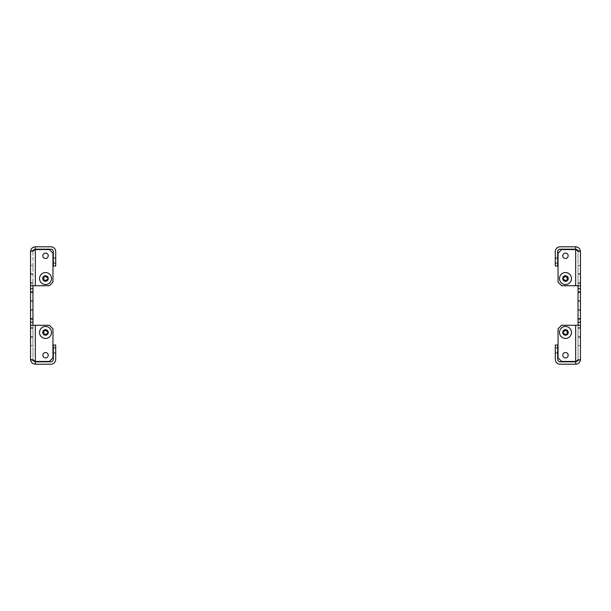 <?xml version="1.0" encoding="UTF-8"?>
<svg xmlns="http://www.w3.org/2000/svg" width="611" height="611" viewBox="0 0 611 611"><rect width="100%" height="100%" fill="white"/><g stroke="black" fill="none" stroke-linecap="round" stroke-linejoin="round"><path stroke-width="0.46" stroke-dasharray="3.06 2.29" d="M580.45 278.547L580.45 282.74L580.45 278.547M578.052 278.547L578.052 282.74L578.052 278.547M580.45 269.558L580.45 273.751L580.45 269.558M578.052 269.558L578.052 273.751L578.052 269.558M557.69 257.88L555.292 257.88L555.292 263.272L555.292 257.88L555.292 263.272L555.292 257.88L555.292 263.272L555.292 257.88L555.292 263.272L555.292 257.88L555.292 263.272L555.292 257.88L555.292 263.272L555.292 257.88L555.292 263.272L555.292 257.88L555.292 263.272L555.292 257.88L555.292 263.272L555.292 257.88L555.292 263.272L555.292 257.88L555.292 263.272L555.292 257.88L555.292 263.272L555.292 257.88L555.292 263.272L555.292 257.88L555.292 263.272L555.292 257.88L555.292 263.272L555.292 257.88L555.292 263.272L555.292 257.88L555.292 263.272L555.292 257.88L555.292 263.272L555.292 257.88L555.292 263.272L555.292 257.88L555.292 263.272L555.292 257.88L555.292 263.272L555.292 257.88L555.292 263.272L555.292 257.88L555.292 263.272L555.292 257.88L555.292 263.272L555.292 257.88L555.292 263.272L555.292 257.88L555.292 263.272L555.292 257.88L555.292 263.272L555.292 257.88L555.292 263.272L555.292 257.88L555.292 263.272L555.292 257.88L555.292 263.272L555.292 257.88L555.292 263.272L555.292 257.88L555.292 263.272L555.292 257.88L557.69 257.88L555.292 257.88L557.69 257.88L555.292 257.88L557.69 257.88L555.292 257.88L557.69 257.88L555.292 257.88L557.69 257.88L555.292 257.88L557.69 257.88L555.292 257.88L557.69 257.88L555.292 257.88L557.69 257.88L555.292 257.88L557.69 257.88L555.292 257.88L557.69 257.88L555.292 257.88L557.69 257.88L555.292 257.88L557.69 257.88L555.292 257.88L557.69 257.88L555.292 257.88L557.69 257.88L555.292 257.88L557.69 257.88L555.292 257.88L557.69 257.88L557.69 263.272L555.292 263.272L557.69 263.272L557.69 257.88L557.69 263.272L557.69 257.88L557.69 263.272L555.292 263.272L557.69 263.272L557.69 257.88L557.69 263.272L557.69 257.88L557.69 263.272L555.292 263.272L557.69 263.272L557.69 257.88L557.69 263.272L557.69 257.88L557.69 263.272L555.292 263.272L557.69 263.272L557.69 257.88L557.69 263.272L557.69 257.88L557.69 263.272L555.292 263.272L557.69 263.272L557.69 257.88L557.69 263.272L557.69 257.88L557.69 263.272L555.292 263.272L557.69 263.272L557.69 257.88L557.69 263.272L557.69 257.88L557.69 263.272L555.292 263.272L557.69 263.272L557.69 257.88L557.69 263.272L557.69 257.88L557.69 263.272L555.292 263.272L557.69 263.272L557.69 257.88L557.69 263.272L557.69 257.88L557.69 263.272L555.292 263.272L557.69 263.272L557.69 257.88L557.69 263.272L557.69 257.88L557.69 263.272L555.292 263.272L557.69 263.272L557.69 257.88L557.69 263.272L557.69 257.88L557.69 263.272L555.292 263.272L557.69 263.272L557.69 257.88L557.69 263.272L557.69 257.88L557.69 263.272L555.292 263.272L557.69 263.272L557.69 257.88L557.69 263.272L557.69 257.88L557.69 263.272L555.292 263.272L557.69 263.272L557.69 257.88L557.69 263.272L557.69 257.88L557.69 263.272L555.292 263.272L557.69 263.272L557.69 257.88L557.69 263.272L557.69 257.88L557.69 263.272L555.292 263.272L557.69 263.272L557.69 257.88L557.69 263.272L557.69 257.88L557.69 263.272L555.292 263.272L557.69 263.272L557.69 257.88M557.69 347.728L555.292 347.728L555.292 353.12L555.292 347.728L555.292 353.12L555.292 347.728L555.292 353.12L555.292 347.728L555.292 353.12L555.292 347.728L555.292 353.12L555.292 347.728L555.292 353.12L555.292 347.728L555.292 353.12L555.292 347.728L555.292 353.12L555.292 347.728L555.292 353.12L555.292 347.728L555.292 353.12L555.292 347.728L555.292 353.12L555.292 347.728L555.292 353.12L555.292 347.728L555.292 353.12L555.292 347.728L555.292 353.12L555.292 347.728L555.292 353.12L555.292 347.728L555.292 353.12L555.292 347.728L555.292 353.12L555.292 347.728L555.292 353.12L555.292 347.728L555.292 353.12L555.292 347.728L555.292 353.12L555.292 347.728L555.292 353.12L555.292 347.728L555.292 353.12L555.292 347.728L555.292 353.12L555.292 347.728L555.292 353.12L555.292 347.728L555.292 353.12L555.292 347.728L555.292 353.12L555.292 347.728L555.292 353.12L555.292 347.728L555.292 353.12L555.292 347.728L555.292 353.12L555.292 347.728L555.292 353.12L555.292 347.728L555.292 353.12L555.292 347.728L555.292 353.12L555.292 347.728L557.69 347.728L555.292 347.728L557.69 347.728L555.292 347.728L557.69 347.728L555.292 347.728L557.69 347.728L555.292 347.728L557.69 347.728L555.292 347.728L557.69 347.728L555.292 347.728L557.69 347.728L555.292 347.728L557.69 347.728L555.292 347.728L557.69 347.728L555.292 347.728L557.69 347.728L555.292 347.728L557.69 347.728L555.292 347.728L557.69 347.728L555.292 347.728L557.69 347.728L555.292 347.728L557.69 347.728L555.292 347.728L557.69 347.728L555.292 347.728L557.69 347.728L557.69 353.12L555.292 353.12L557.69 353.12L557.69 347.728L557.69 353.12L557.69 347.728L557.69 353.12L555.292 353.12L557.69 353.12L557.69 347.728L557.69 353.12L557.69 347.728L557.69 353.12L555.292 353.12L557.69 353.12L557.69 347.728L557.69 353.12L557.69 347.728L557.69 353.12L555.292 353.12L557.69 353.12L557.69 347.728L557.69 353.12L557.69 347.728L557.69 353.12L555.292 353.12L557.69 353.12L557.69 347.728L557.69 353.12L557.69 347.728L557.69 353.12L555.292 353.12L557.69 353.12L557.69 347.728L557.69 353.12L557.69 347.728L557.69 353.12L555.292 353.12L557.69 353.12L557.69 347.728L557.69 353.12L557.69 347.728L557.69 353.12L555.292 353.12L557.69 353.12L557.69 347.728L557.69 353.12L557.69 347.728L557.69 353.12L555.292 353.12L557.69 353.12L557.69 347.728L557.69 353.12L557.69 347.728L557.69 353.12L555.292 353.12L557.69 353.12L557.69 347.728L557.69 353.12L557.69 347.728L557.69 353.12L555.292 353.12L557.69 353.12L557.69 347.728L557.69 353.12L557.69 347.728L557.69 353.12L555.292 353.12L557.69 353.12L557.69 347.728L557.69 353.12L557.69 347.728L557.69 353.12L555.292 353.12L557.69 353.12L557.69 347.728L557.69 353.12L557.69 347.728L557.69 353.12L555.292 353.12L557.69 353.12L557.69 347.728L557.69 353.12L557.69 347.728L557.69 353.12L555.292 353.12L557.69 353.12L557.69 347.728L557.69 353.12L557.69 347.728L557.69 353.12L555.292 353.12L557.69 353.12L557.69 347.728M566.825 334.79A2.696 2.696 0 0 1 562.777 332.453A2.696 2.696 0 0 1 565.473 329.757A2.696 2.696 0 0 1 568.169 332.453A2.696 2.696 0 0 1 565.473 335.149A2.696 2.696 0 0 1 562.777 332.453A2.696 2.696 0 0 1 565.473 329.757A2.696 2.696 0 0 1 568.169 332.453A2.696 2.696 0 0 1 565.473 335.149A2.696 2.696 0 0 1 562.777 332.453A2.696 2.696 0 0 1 565.473 329.757A2.696 2.696 0 0 1 568.169 332.453A2.696 2.696 0 0 1 565.473 335.149A2.696 2.696 0 0 1 562.777 332.453A2.696 2.696 0 0 1 565.473 329.757A2.696 2.696 0 0 1 568.169 332.453M568.169 355.22A2.696 2.696 0 0 1 565.473 357.916A2.696 2.696 0 0 1 562.777 355.22A2.696 2.696 0 0 1 565.473 352.524A2.696 2.696 0 0 1 568.169 355.22A2.696 2.696 0 0 1 565.473 357.916A2.696 2.696 0 0 1 562.777 355.22A2.696 2.696 0 0 1 565.473 352.524A2.696 2.696 0 0 1 568.169 355.22A2.696 2.696 0 0 1 565.473 357.916A2.696 2.696 0 0 1 562.777 355.22A2.696 2.696 0 0 1 565.473 352.524A2.696 2.696 0 0 1 568.169 355.22M568.169 255.78A2.696 2.696 0 0 1 565.473 258.476A2.696 2.696 0 0 1 562.777 255.78A2.696 2.696 0 0 1 565.473 253.084A2.696 2.696 0 0 1 568.169 255.78A2.696 2.696 0 0 1 565.473 258.476A2.696 2.696 0 0 1 562.777 255.78A2.696 2.696 0 0 1 565.473 253.084A2.696 2.696 0 0 1 568.169 255.78A2.696 2.696 0 0 1 565.473 258.476A2.696 2.696 0 0 1 562.777 255.78A2.696 2.696 0 0 1 565.473 253.084A2.696 2.696 0 0 1 568.169 255.78M566.825 280.877A2.696 2.696 0 0 1 562.777 278.547A2.696 2.696 0 0 1 565.473 275.851A2.696 2.696 0 0 1 568.169 278.547A2.696 2.696 0 0 1 565.473 281.243A2.696 2.696 0 0 1 562.777 278.547A2.696 2.696 0 0 1 565.473 275.851A2.696 2.696 0 0 1 568.169 278.547A2.696 2.696 0 0 1 565.473 281.243A2.696 2.696 0 0 1 562.777 278.547A2.696 2.696 0 0 1 565.473 275.851A2.696 2.696 0 0 1 568.169 278.547A2.696 2.696 0 0 1 565.473 281.243A2.696 2.696 0 0 1 562.777 278.547A2.696 2.696 0 0 1 565.473 275.851A2.696 2.696 0 0 1 568.169 278.547M578.052 285.734L580.45 285.734L580.45 288.728L578.052 288.728L578.052 285.734L561.639 285.734L558.049 282.137L561.639 285.734L558.049 282.137L558.049 253.145L561.639 249.555L558.049 253.145L558.049 282.137L558.049 253.145L561.639 249.555L575.661 249.555L578.052 251.587L578.052 285.734L561.639 285.734L580.45 285.734L580.45 251.587L577.51 250.067L578.052 251.587L578.052 285.734L580.45 285.734M578.052 292.325L578.052 318.675L580.45 318.675L578.052 318.675L578.052 314.482L578.052 322.272L580.45 322.272L580.45 359.413L578.052 359.413L575.661 361.445L561.639 361.445L558.049 357.855L561.639 361.445L558.049 357.855L558.049 328.863L561.639 325.266L578.052 325.266L578.052 322.272L580.45 322.272L580.45 288.728L578.052 288.728L578.052 300.711L578.052 292.325L578.052 296.518L578.052 292.325L578.052 296.518L578.052 292.325L578.052 296.518L578.052 292.325L578.052 296.518L578.052 292.325L578.052 296.518L578.052 292.325L578.052 296.518L578.052 292.325L578.052 296.518L578.052 292.325L578.052 296.518L578.052 292.325L578.052 296.518L578.052 292.325L578.052 296.518L578.052 292.325L578.052 296.518L578.052 292.325L578.052 296.518L578.052 292.325L578.052 296.518L578.052 292.325L578.052 296.518L578.052 292.325L578.052 296.518L578.052 292.325L578.052 296.518L578.052 292.325L578.052 296.518L578.052 292.325L578.052 296.518L578.052 292.325L578.052 296.518L578.052 292.325L578.052 296.518L578.052 292.325L578.052 296.518L578.052 292.325L578.052 296.518L578.052 292.325L578.052 296.518L578.052 292.325L578.052 296.518L578.052 292.325L578.052 296.518L578.052 292.325L578.052 296.518L578.052 292.325L578.052 296.518L578.052 292.325L578.052 296.518L578.052 292.325L578.052 296.518L578.052 292.325L578.052 296.518L578.052 292.325L578.052 296.518L578.052 292.325L578.052 296.518L578.052 292.325L578.052 296.518L578.052 292.325L578.052 296.518L578.052 292.325L578.052 296.518L578.052 292.325L578.052 296.518L578.052 292.325L578.052 296.518L578.052 292.325L578.052 296.518L578.052 292.325L578.052 296.518L578.052 292.325L578.052 296.518L578.052 292.325L578.052 296.518L578.052 292.325L578.052 296.518L578.052 292.325L578.052 296.518L578.052 292.325L578.052 296.518L578.052 292.325L578.052 296.518L578.052 292.325L578.052 296.518L578.052 292.325L578.052 296.518L578.052 292.325L578.052 296.518L578.052 292.325L578.052 296.518L578.052 292.325L578.052 296.518L578.052 292.325L578.052 296.518L578.052 292.325L578.052 296.518L578.052 292.325L578.052 296.518L578.052 292.325L580.45 292.325M580.45 287.529L580.45 283.336L580.45 287.529M578.052 287.529L578.052 283.336L578.052 287.529M580.45 305.5L580.45 309.693L580.45 305.5M578.052 305.5L578.052 309.693L578.052 305.5M580.45 327.664L578.052 327.664L580.45 327.664L578.052 327.664L580.45 327.664L578.052 327.664L580.45 327.664L578.052 327.664L580.45 327.664L578.052 327.664L580.45 327.664L578.052 327.664L580.45 327.664L578.052 327.664L580.45 327.664L578.052 327.664L580.45 327.664L578.052 327.664L580.45 327.664L578.052 327.664L580.45 327.664L578.052 327.664L580.45 327.664L578.052 327.664L580.45 327.664L578.052 327.664L580.45 327.664L578.052 327.664L580.45 327.664L578.052 327.664L580.45 327.664L578.052 327.664L580.45 327.664L578.052 327.664L580.45 327.664L578.052 327.664L580.45 327.664L578.052 327.664L580.45 327.664L578.052 327.664L580.45 327.664L578.052 327.664L580.45 327.664L578.052 327.664L580.45 327.664L578.052 327.664L580.45 327.664L578.052 327.664L580.45 327.664L578.052 327.664L580.45 327.664L578.052 327.664L580.45 327.664L578.052 327.664L578.052 323.471L578.052 327.664L578.052 323.471L578.052 327.664L578.052 323.471L578.052 327.664L578.052 323.471L578.052 327.664L578.052 323.471L578.052 327.664L578.052 323.471L578.052 327.664L578.052 323.471L578.052 327.664L578.052 323.471L578.052 327.664L578.052 323.471L578.052 327.664L578.052 323.471L578.052 327.664L578.052 323.471L578.052 327.664L578.052 323.471L578.052 327.664L578.052 323.471L578.052 327.664L578.052 323.471L578.052 327.664L578.052 323.471L578.052 327.664L578.052 323.471L578.052 327.664L578.052 323.471L578.052 327.664L578.052 323.471L578.052 327.664L578.052 323.471L578.052 327.664L578.052 323.471L578.052 327.664L578.052 323.471L578.052 327.664L578.052 323.471L578.052 327.664L578.052 323.471L578.052 327.664L578.052 323.471L578.052 327.664L578.052 323.471L578.052 327.664L578.052 323.471L578.052 327.664L578.052 323.471L578.052 327.664L578.052 323.471L578.052 327.664L578.052 323.471L578.052 327.664L578.052 323.471L578.052 327.664L578.052 323.471L578.052 327.664L578.052 323.471L578.052 327.664L578.052 323.471L578.052 327.664L578.052 323.471L578.052 327.664L578.052 323.471L578.052 327.664L578.052 323.471L578.052 327.664L578.052 323.471L578.052 327.664L578.052 323.471L578.052 327.664L578.052 323.471L578.052 327.664L578.052 323.471L578.052 327.664L578.052 323.471L578.052 327.664L578.052 323.471L578.052 327.664L578.052 323.471L578.052 327.664L578.052 323.471L578.052 327.664L578.052 323.471L578.052 327.664L578.052 323.471L578.052 327.664L578.052 323.471L578.052 327.664L578.052 323.471L578.052 327.664L578.052 323.471L578.052 327.664L578.052 323.471L578.052 327.664L578.052 323.471L578.052 327.664L578.052 323.471L578.052 327.664L578.052 323.471L578.052 327.664L578.052 323.471L578.052 327.664L580.45 327.664L580.45 323.471L580.45 327.664L580.45 323.471L580.45 327.664L580.45 323.471L580.45 327.664L580.45 323.471L580.45 327.664L580.45 323.471L580.45 327.664L580.45 323.471L580.45 327.664L580.45 323.471L580.45 327.664L580.45 323.471L580.45 327.664L580.45 323.471L580.45 327.664L580.45 323.471L580.45 327.664L580.45 323.471L580.45 327.664L580.45 323.471L580.45 327.664L580.45 323.471L580.45 327.664L580.45 323.471L580.45 327.664L580.45 323.471L580.45 327.664L580.45 323.471L580.45 327.664L580.45 323.471L580.45 327.664L580.45 323.471L580.45 327.664L580.45 323.471L580.45 327.664L580.45 323.471L580.45 327.664L580.45 323.471L580.45 327.664L580.45 323.471L580.45 327.664L580.45 323.471L580.45 327.664L580.45 323.471L580.45 327.664L580.45 323.471L580.45 327.664L580.45 323.471L580.45 327.664L580.45 323.471L580.45 327.664L580.45 323.471L580.45 327.664L580.45 323.471L580.45 327.664L580.45 323.471L580.45 327.664L580.45 323.471L580.45 327.664L580.45 323.471L580.45 327.664L580.45 323.471L580.45 327.664L580.45 323.471L580.45 327.664L580.45 323.471L580.45 327.664L580.45 323.471L580.45 327.664L580.45 323.471L580.45 327.664L580.45 323.471L580.45 327.664L580.45 323.471L580.45 327.664L580.45 323.471L580.45 327.664L580.45 323.471L580.45 327.664L580.45 323.471L580.45 327.664L580.45 323.471L580.45 327.664L580.45 323.471L580.45 327.664L580.45 323.471L580.45 327.664L580.45 323.471L580.45 327.664L580.45 323.471L580.45 327.664L580.45 323.471L580.45 327.664L580.45 323.471L580.45 327.664L580.45 323.471L580.45 327.664L580.45 323.471L580.45 327.664L580.45 323.471L580.45 327.664L580.45 323.471L580.45 327.664L580.45 323.471L580.45 325.266L575.661 325.266L578.052 325.266L578.052 359.413L575.661 361.811L560.081 361.811A2.398 2.398 0 0 1 557.69 359.413L557.69 345.032L555.292 345.032L555.292 359.413A4.789 4.789 0 0 0 560.081 364.202L575.661 364.202L575.661 361.811M580.45 341.442L580.45 345.635L580.45 341.442M578.052 341.442L578.052 345.635L578.052 341.442M580.45 332.453L580.45 328.26L580.45 332.453M578.052 332.453L578.052 328.26L578.052 332.453M580.45 314.482L580.45 310.289L580.45 314.482M578.052 314.482L578.052 310.289L578.052 314.482M580.45 323.471L580.45 319.278L580.45 323.471M578.052 323.471L578.052 319.278L578.052 323.471M555.292 262.967L555.292 258.178L555.292 262.967L555.292 258.178L555.292 262.967L555.292 258.178L555.292 262.967L555.292 258.178L555.292 262.967L555.292 258.178L555.292 262.967L555.292 258.178L555.292 262.967L555.292 258.178L555.292 262.967L555.292 258.178L555.292 262.967L555.292 258.178L555.292 262.967L555.292 258.178L555.292 262.967L555.292 258.178L555.292 262.967L555.292 258.178L555.292 262.967L555.292 258.178L555.292 262.967L555.292 258.178L555.292 262.967L555.292 258.178L555.292 262.967L555.292 258.178L555.292 262.967L555.292 258.178L555.292 262.967L555.292 258.178L555.292 262.967L555.292 258.178L555.292 262.967L555.292 258.178L555.292 262.967L555.292 258.178L555.292 262.967L555.292 258.178L555.292 262.967L555.292 258.178L555.292 262.967L555.292 258.178L555.292 262.967L555.292 258.178L555.292 262.967L555.292 258.178L555.292 262.967L555.292 258.178L555.292 262.967L555.292 258.178L555.292 262.967L555.292 258.178L555.292 262.967L555.292 258.178L555.292 262.967L555.292 258.178L555.292 262.967L555.292 258.178L555.292 262.967L555.292 258.178L555.292 262.967L557.69 262.967L557.69 258.178L557.69 262.967L557.69 258.178L557.69 262.967L557.69 258.178L557.69 262.967L557.69 258.178L557.69 262.967L557.69 258.178L557.69 262.967L557.69 258.178L557.69 262.967L557.69 258.178L557.69 262.967L557.69 258.178L557.69 262.967L557.69 258.178L557.69 262.967L557.69 258.178L557.69 262.967L557.69 258.178L557.69 262.967L557.69 258.178L557.69 262.967L557.69 258.178L557.69 262.967L557.69 258.178L557.69 262.967L557.69 258.178L557.69 262.967L557.69 258.178L557.69 262.967L557.69 258.178L557.69 262.967L557.69 258.178L557.69 262.967L557.69 258.178L557.69 262.967L557.69 258.178L557.69 262.967L557.69 258.178L557.69 262.967L557.69 258.178L557.69 262.967L557.69 258.178L557.69 262.967L557.69 258.178L557.69 262.967L557.69 258.178L557.69 262.967L557.69 258.178L557.69 262.967L557.69 258.178L557.69 262.967L557.69 258.178L557.69 262.967L557.69 258.178L557.69 262.967L557.69 258.178L557.69 262.967L557.69 258.178L557.69 262.967L557.69 258.178L557.69 262.967L557.69 258.178L557.69 262.967L555.292 262.967M575.661 249.189L575.661 246.798L560.081 246.798A4.789 4.789 0 0 0 555.292 251.587L555.292 265.968L557.69 265.968L557.69 251.587A2.398 2.398 0 0 1 560.081 249.189L575.661 249.189L578.052 251.587L575.661 249.555L561.639 249.555L575.661 249.555L575.661 285.734M578.052 325.266L580.45 325.266L578.052 325.266L578.052 359.413L575.661 361.445L561.639 361.445L575.661 361.445L575.661 325.266L575.661 361.445L575.661 325.266L561.639 325.266L575.661 325.266M580.45 251.587L578.052 251.587L580.45 251.587C580.167 248.677 578.571 247.081 575.661 246.798M577.387 360.971L580.45 359.413L578.052 359.413L577.51 360.933M558.049 328.863L558.049 357.855L558.049 328.863L561.639 325.266L558.049 328.863M580.45 359.413C580.167 362.323 578.571 363.919 575.661 364.202M578.052 322.272L580.45 322.272M578.052 288.728L580.45 288.728M555.292 348.033L555.292 352.822L555.292 348.033L555.292 352.822L555.292 348.033L555.292 352.822L555.292 348.033L555.292 352.822L555.292 348.033L555.292 352.822L555.292 348.033L555.292 352.822L555.292 348.033L555.292 352.822L555.292 348.033L555.292 352.822L555.292 348.033L555.292 352.822L555.292 348.033L555.292 352.822L555.292 348.033L555.292 352.822L555.292 348.033L555.292 352.822L555.292 348.033L555.292 352.822L555.292 348.033L555.292 352.822L555.292 348.033L555.292 352.822L555.292 348.033L555.292 352.822L555.292 348.033L555.292 352.822L555.292 348.033L555.292 352.822L555.292 348.033L555.292 352.822L555.292 348.033L555.292 352.822L555.292 348.033L555.292 352.822L555.292 348.033L555.292 352.822L555.292 348.033L555.292 352.822L555.292 348.033L555.292 352.822L555.292 348.033L555.292 352.822L555.292 348.033L555.292 352.822L555.292 348.033L555.292 352.822L555.292 348.033L555.292 352.822L555.292 348.033L555.292 352.822L555.292 348.033L555.292 352.822L555.292 348.033L555.292 352.822L555.292 348.033L555.292 352.822L555.292 348.033L555.292 352.822L555.292 348.033L557.69 348.033L557.69 352.822L557.69 348.033L557.69 352.822L557.69 348.033L557.69 352.822L557.69 348.033L557.69 352.822L557.69 348.033L557.69 352.822L557.69 348.033L557.69 352.822L557.69 348.033L557.69 352.822L557.69 348.033L557.69 352.822L557.69 348.033L557.69 352.822L557.69 348.033L557.69 352.822L557.69 348.033L557.69 352.822L557.69 348.033L557.69 352.822L557.69 348.033L557.69 352.822L557.69 348.033L557.69 352.822L557.69 348.033L557.69 352.822L557.69 348.033L557.69 352.822L557.69 348.033L557.69 352.822L557.69 348.033L557.69 352.822L557.69 348.033L557.69 352.822L557.69 348.033L557.69 352.822L557.69 348.033L557.69 352.822L557.69 348.033L557.69 352.822L557.69 348.033L557.69 352.822L557.69 348.033L557.69 352.822L557.69 348.033L557.69 352.822L557.69 348.033L557.69 352.822L557.69 348.033L557.69 352.822L557.69 348.033L557.69 352.822L557.69 348.033L557.69 352.822L557.69 348.033L557.69 352.822L557.69 348.033L557.69 352.822L557.69 348.033L557.69 352.822L557.69 348.033L557.69 352.822L557.69 348.033L555.292 348.033M557.69 352.822L555.292 352.822L557.69 352.822M557.69 258.178L555.292 258.178L557.69 258.178M566.611 276.21L563.021 278.234L563.021 278.853L566.435 280.823L566.97 280.518L566.611 276.21M566.611 275.775L565.473 275.546A2.994 2.994 0 0 1 568.467 278.547A2.994 2.994 0 0 1 565.473 281.541L567.726 280.518L567.726 276.569L566.611 275.775M563.77 277.768L562.777 278.547L564.488 280.877L565.473 280.365L566.466 280.877L567.993 278.853L567 276.523L565.473 276.722L564.488 276.21L562.777 278.547L563.77 277.768L563.945 276.523L566.466 276.21L567.993 278.853L566.466 280.877L563.945 280.564L563.77 279.319L562.96 278.853L563.77 279.319M565.473 272.552A5.988 5.988 0 0 1 571.468 278.547A5.988 5.988 0 0 1 565.473 284.535A5.988 5.988 0 0 1 559.485 278.547A5.988 5.988 0 0 1 565.473 272.552A5.988 5.988 0 0 1 571.468 278.547A5.988 5.988 0 0 1 565.473 284.535A5.988 5.988 0 0 1 559.485 278.547A5.988 5.988 0 0 1 565.473 272.552A5.988 5.988 0 0 0 559.485 278.547A5.988 5.988 0 0 0 565.473 284.535A5.988 5.988 0 0 0 571.468 278.547A5.988 5.988 0 0 0 565.473 272.552M562.639 279.51L565.473 281.541A2.994 2.994 0 0 1 562.479 278.547A2.994 2.994 0 0 1 565.473 275.546L562.639 277.577L562.639 279.51L562.639 277.577L565.473 275.546L567.726 276.569L567.726 280.518L565.473 281.541A2.994 2.994 0 0 0 568.467 278.547A2.994 2.994 0 0 0 565.473 275.546A2.994 2.994 0 0 0 562.479 278.547A2.994 2.994 0 0 0 565.473 281.541L562.639 279.51L563.021 278.234L566.435 276.264L566.97 276.569L566.611 280.877L563.021 278.853L562.639 279.51M30.55 332.453L30.55 328.26L30.55 332.453M32.948 332.453L32.948 328.26L32.948 332.453M30.55 341.442L30.55 337.249L30.55 341.442M32.948 341.442L32.948 337.249L32.948 341.442M53.31 353.12L55.708 353.12L55.708 347.728L55.708 353.12L55.708 347.728L55.708 353.12L55.708 347.728L55.708 353.12L55.708 347.728L55.708 353.12L55.708 347.728L55.708 353.12L55.708 347.728L55.708 353.12L55.708 347.728L55.708 353.12L55.708 347.728L55.708 353.12L55.708 347.728L55.708 353.12L55.708 347.728L55.708 353.12L55.708 347.728L55.708 353.12L55.708 347.728L55.708 353.12L55.708 347.728L55.708 353.12L55.708 347.728L55.708 353.12L55.708 347.728L55.708 353.12L55.708 347.728L55.708 353.12L55.708 347.728L55.708 353.12L55.708 347.728L55.708 353.12L55.708 347.728L55.708 353.12L55.708 347.728L55.708 353.12L55.708 347.728L55.708 353.12L55.708 347.728L55.708 353.12L55.708 347.728L55.708 353.12L55.708 347.728L55.708 353.12L55.708 347.728L55.708 353.12L55.708 347.728L55.708 353.12L55.708 347.728L55.708 353.12L55.708 347.728L55.708 353.12L55.708 347.728L55.708 353.12L55.708 347.728L55.708 353.12L55.708 347.728L55.708 353.12L55.708 347.728L55.708 353.12L53.31 353.12L55.708 353.12L53.31 353.12L55.708 353.12L53.31 353.12L55.708 353.12L53.31 353.12L55.708 353.12L53.31 353.12L55.708 353.12L53.31 353.12L55.708 353.12L53.31 353.12L55.708 353.12L53.31 353.12L55.708 353.12L53.31 353.12L55.708 353.12L53.31 353.12L55.708 353.12L53.31 353.12L55.708 353.12L53.31 353.12L55.708 353.12L53.31 353.12L55.708 353.12L53.31 353.12L55.708 353.12L53.31 353.12L55.708 353.12L53.31 353.12L53.31 347.728L55.708 347.728L53.31 347.728L53.31 353.12L53.31 347.728L53.31 353.12L53.31 347.728L55.708 347.728L53.31 347.728L53.31 353.12L53.31 347.728L53.31 353.12L53.31 347.728L55.708 347.728L53.31 347.728L53.31 353.12L53.31 347.728L53.31 353.12L53.31 347.728L55.708 347.728L53.31 347.728L53.31 353.12L53.31 347.728L53.31 353.12L53.31 347.728L55.708 347.728L53.31 347.728L53.31 353.12L53.31 347.728L53.31 353.12L53.31 347.728L55.708 347.728L53.31 347.728L53.31 353.12L53.31 347.728L53.31 353.12L53.31 347.728L55.708 347.728L53.31 347.728L53.31 353.12L53.31 347.728L53.31 353.12L53.31 347.728L55.708 347.728L53.31 347.728L53.31 353.12L53.31 347.728L53.31 353.12L53.31 347.728L55.708 347.728L53.31 347.728L53.31 353.12L53.31 347.728L53.31 353.12L53.31 347.728L55.708 347.728L53.31 347.728L53.31 353.12L53.31 347.728L53.31 353.12L53.31 347.728L55.708 347.728L53.31 347.728L53.31 353.12L53.31 347.728L53.31 353.12L53.31 347.728L55.708 347.728L53.31 347.728L53.31 353.12L53.31 347.728L53.31 353.12L53.31 347.728L55.708 347.728L53.31 347.728L53.31 353.12L53.31 347.728L53.31 353.12L53.31 347.728L55.708 347.728L53.31 347.728L53.31 353.12L53.31 347.728L53.31 353.12L53.31 347.728L55.708 347.728L53.31 347.728L53.31 353.12L53.31 347.728L53.31 353.12L53.31 347.728L55.708 347.728L53.31 347.728L53.31 353.12M53.31 263.272L55.708 263.272L55.708 257.88L55.708 263.272L55.708 257.88L55.708 263.272L55.708 257.88L55.708 263.272L55.708 257.88L55.708 263.272L55.708 257.88L55.708 263.272L55.708 257.88L55.708 263.272L55.708 257.88L55.708 263.272L55.708 257.88L55.708 263.272L55.708 257.88L55.708 263.272L55.708 257.88L55.708 263.272L55.708 257.88L55.708 263.272L55.708 257.88L55.708 263.272L55.708 257.88L55.708 263.272L55.708 257.88L55.708 263.272L55.708 257.88L55.708 263.272L55.708 257.88L55.708 263.272L55.708 257.88L55.708 263.272L55.708 257.88L55.708 263.272L55.708 257.88L55.708 263.272L55.708 257.88L55.708 263.272L55.708 257.88L55.708 263.272L55.708 257.88L55.708 263.272L55.708 257.88L55.708 263.272L55.708 257.88L55.708 263.272L55.708 257.88L55.708 263.272L55.708 257.88L55.708 263.272L55.708 257.88L55.708 263.272L55.708 257.88L55.708 263.272L55.708 257.88L55.708 263.272L55.708 257.88L55.708 263.272L55.708 257.88L55.708 263.272L55.708 257.88L55.708 263.272L53.31 263.272L55.708 263.272L53.31 263.272L55.708 263.272L53.31 263.272L55.708 263.272L53.31 263.272L55.708 263.272L53.31 263.272L55.708 263.272L53.31 263.272L55.708 263.272L53.31 263.272L55.708 263.272L53.31 263.272L55.708 263.272L53.31 263.272L55.708 263.272L53.31 263.272L55.708 263.272L53.31 263.272L55.708 263.272L53.31 263.272L55.708 263.272L53.31 263.272L55.708 263.272L53.31 263.272L55.708 263.272L53.31 263.272L55.708 263.272L53.31 263.272L53.31 257.88L55.708 257.88L53.31 257.88L53.31 263.272L53.31 257.88L53.31 263.272L53.31 257.88L55.708 257.88L53.31 257.88L53.31 263.272L53.31 257.88L53.31 263.272L53.31 257.88L55.708 257.88L53.31 257.88L53.31 263.272L53.31 257.88L53.31 263.272L53.31 257.88L55.708 257.88L53.31 257.88L53.31 263.272L53.31 257.88L53.31 263.272L53.31 257.88L55.708 257.88L53.31 257.88L53.31 263.272L53.31 257.88L53.31 263.272L53.31 257.88L55.708 257.88L53.31 257.88L53.31 263.272L53.31 257.88L53.31 263.272L53.31 257.88L55.708 257.88L53.31 257.88L53.31 263.272L53.31 257.88L53.31 263.272L53.31 257.88L55.708 257.88L53.31 257.88L53.31 263.272L53.31 257.88L53.31 263.272L53.31 257.88L55.708 257.88L53.31 257.88L53.31 263.272L53.31 257.88L53.31 263.272L53.31 257.88L55.708 257.88L53.31 257.88L53.31 263.272L53.31 257.88L53.31 263.272L53.31 257.88L55.708 257.88L53.31 257.88L53.31 263.272L53.31 257.88L53.31 263.272L53.31 257.88L55.708 257.88L53.31 257.88L53.31 263.272L53.31 257.88L53.31 263.272L53.31 257.88L55.708 257.88L53.31 257.88L53.31 263.272L53.31 257.88L53.31 263.272L53.31 257.88L55.708 257.88L53.31 257.88L53.31 263.272L53.31 257.88L53.31 263.272L53.31 257.88L55.708 257.88L53.31 257.88L53.31 263.272L53.31 257.88L53.31 263.272L53.31 257.88L55.708 257.88L53.31 257.88L53.31 263.272M44.175 276.21A2.696 2.696 0 0 1 48.223 278.547A2.696 2.696 0 0 1 45.527 281.243A2.696 2.696 0 0 1 42.831 278.547A2.696 2.696 0 0 1 45.527 275.851A2.696 2.696 0 0 1 48.223 278.547A2.696 2.696 0 0 1 45.527 281.243A2.696 2.696 0 0 1 42.831 278.547A2.696 2.696 0 0 1 45.527 275.851A2.696 2.696 0 0 1 48.223 278.547A2.696 2.696 0 0 1 45.527 281.243A2.696 2.696 0 0 1 42.831 278.547A2.696 2.696 0 0 1 45.527 275.851A2.696 2.696 0 0 1 48.223 278.547A2.696 2.696 0 0 1 45.527 281.243A2.696 2.696 0 0 1 42.831 278.547M42.831 255.78A2.696 2.696 0 0 1 45.527 253.084A2.696 2.696 0 0 1 48.223 255.78A2.696 2.696 0 0 1 45.527 258.476A2.696 2.696 0 0 1 42.831 255.78A2.696 2.696 0 0 1 45.527 253.084A2.696 2.696 0 0 1 48.223 255.78A2.696 2.696 0 0 1 45.527 258.476A2.696 2.696 0 0 1 42.831 255.78A2.696 2.696 0 0 1 45.527 253.084A2.696 2.696 0 0 1 48.223 255.78A2.696 2.696 0 0 1 45.527 258.476A2.696 2.696 0 0 1 42.831 255.78M42.831 355.22A2.696 2.696 0 0 1 45.527 352.524A2.696 2.696 0 0 1 48.223 355.22A2.696 2.696 0 0 1 45.527 357.916A2.696 2.696 0 0 1 42.831 355.22A2.696 2.696 0 0 1 45.527 352.524A2.696 2.696 0 0 1 48.223 355.22A2.696 2.696 0 0 1 45.527 357.916A2.696 2.696 0 0 1 42.831 355.22A2.696 2.696 0 0 1 45.527 352.524A2.696 2.696 0 0 1 48.223 355.22A2.696 2.696 0 0 1 45.527 357.916A2.696 2.696 0 0 1 42.831 355.22M44.175 330.123A2.696 2.696 0 0 1 48.223 332.453A2.696 2.696 0 0 1 45.527 335.149A2.696 2.696 0 0 1 42.831 332.453A2.696 2.696 0 0 1 45.527 329.757A2.696 2.696 0 0 1 48.223 332.453A2.696 2.696 0 0 1 45.527 335.149A2.696 2.696 0 0 1 42.831 332.453A2.696 2.696 0 0 1 45.527 329.757A2.696 2.696 0 0 1 48.223 332.453A2.696 2.696 0 0 1 45.527 335.149A2.696 2.696 0 0 1 42.831 332.453A2.696 2.696 0 0 1 45.527 329.757A2.696 2.696 0 0 1 48.223 332.453A2.696 2.696 0 0 1 45.527 335.149A2.696 2.696 0 0 1 42.831 332.453M32.948 325.266L30.55 325.266L30.55 322.272L32.948 322.272L32.948 325.266L49.361 325.266L52.951 328.863L49.361 325.266L52.951 328.863L52.951 357.855L49.361 361.445L52.951 357.855L52.951 328.863L52.951 357.855L49.361 361.445L35.339 361.445L32.948 359.413L32.948 325.266L49.361 325.266L30.55 325.266L30.55 359.413L33.49 360.933L32.948 359.413L32.948 325.266L30.55 325.266M32.948 318.675L32.948 292.325L30.55 292.325L32.948 292.325L32.948 296.518L32.948 288.728L30.55 288.728L30.55 251.587L32.948 251.587L35.339 249.555L49.361 249.555L52.951 253.145L49.361 249.555L52.951 253.145L52.951 282.137L49.361 285.734L32.948 285.734L32.948 288.728L30.55 288.728L30.55 322.272L32.948 322.272L32.948 310.289L32.948 318.675L32.948 314.482L32.948 318.675L32.948 314.482L32.948 318.675L32.948 314.482L32.948 318.675L32.948 314.482L32.948 318.675L32.948 314.482L32.948 318.675L32.948 314.482L32.948 318.675L32.948 314.482L32.948 318.675L32.948 314.482L32.948 318.675L32.948 314.482L32.948 318.675L32.948 314.482L32.948 318.675L32.948 314.482L32.948 318.675L32.948 314.482L32.948 318.675L32.948 314.482L32.948 318.675L32.948 314.482L32.948 318.675L32.948 314.482L32.948 318.675L32.948 314.482L32.948 318.675L32.948 314.482L32.948 318.675L32.948 314.482L32.948 318.675L32.948 314.482L32.948 318.675L32.948 314.482L32.948 318.675L32.948 314.482L32.948 318.675L32.948 314.482L32.948 318.675L32.948 314.482L32.948 318.675L32.948 314.482L32.948 318.675L32.948 314.482L32.948 318.675L32.948 314.482L32.948 318.675L32.948 314.482L32.948 318.675L32.948 314.482L32.948 318.675L32.948 314.482L32.948 318.675L32.948 314.482L32.948 318.675L32.948 314.482L32.948 318.675L32.948 314.482L32.948 318.675L32.948 314.482L32.948 318.675L32.948 314.482L32.948 318.675L32.948 314.482L32.948 318.675L32.948 314.482L32.948 318.675L32.948 314.482L32.948 318.675L32.948 314.482L32.948 318.675L32.948 314.482L32.948 318.675L32.948 314.482L32.948 318.675L32.948 314.482L32.948 318.675L32.948 314.482L32.948 318.675L32.948 314.482L32.948 318.675L32.948 314.482L32.948 318.675L32.948 314.482L32.948 318.675L32.948 314.482L32.948 318.675L32.948 314.482L32.948 318.675L32.948 314.482L32.948 318.675L32.948 314.482L32.948 318.675L32.948 314.482L32.948 318.675L32.948 314.482L32.948 318.675L32.948 314.482L32.948 318.675L32.948 314.482L32.948 318.675L30.55 318.675M30.55 323.471L30.55 327.664L30.55 323.471M32.948 323.471L32.948 327.664L32.948 323.471M30.55 305.5L30.55 301.307L30.55 305.5M32.948 305.5L32.948 301.307L32.948 305.5M30.55 287.529L30.55 283.336L30.55 287.529M32.948 287.529L32.948 283.336L32.948 287.529M30.55 269.558L30.55 265.365L30.55 269.558M32.948 269.558L32.948 265.365L32.948 269.558M30.55 278.547L30.55 282.74L30.55 278.547M32.948 278.547L32.948 282.74L32.948 278.547M30.55 296.518L30.55 300.711L30.55 296.518M32.948 296.518L32.948 300.711L32.948 296.518M55.708 348.033L55.708 352.822L55.708 348.033L55.708 352.822L55.708 348.033L55.708 352.822L55.708 348.033L55.708 352.822L55.708 348.033L55.708 352.822L55.708 348.033L55.708 352.822L55.708 348.033L55.708 352.822L55.708 348.033L55.708 352.822L55.708 348.033L55.708 352.822L55.708 348.033L55.708 352.822L55.708 348.033L55.708 352.822L55.708 348.033L55.708 352.822L55.708 348.033L55.708 352.822L55.708 348.033L55.708 352.822L55.708 348.033L55.708 352.822L55.708 348.033L55.708 352.822L55.708 348.033L55.708 352.822L55.708 348.033L55.708 352.822L55.708 348.033L55.708 352.822L55.708 348.033L55.708 352.822L55.708 348.033L55.708 352.822L55.708 348.033L55.708 352.822L55.708 348.033L55.708 352.822L55.708 348.033L55.708 352.822L55.708 348.033L55.708 352.822L55.708 348.033L55.708 352.822L55.708 348.033L55.708 352.822L55.708 348.033L55.708 352.822L55.708 348.033L55.708 352.822L55.708 348.033L55.708 352.822L55.708 348.033L55.708 352.822L55.708 348.033L55.708 352.822L55.708 348.033L55.708 352.822L55.708 348.033L53.31 348.033L53.31 352.822L53.31 348.033L53.31 352.822L53.31 348.033L53.31 352.822L53.31 348.033L53.31 352.822L53.31 348.033L53.31 352.822L53.31 348.033L53.31 352.822L53.31 348.033L53.31 352.822L53.31 348.033L53.31 352.822L53.31 348.033L53.31 352.822L53.31 348.033L53.31 352.822L53.31 348.033L53.31 352.822L53.31 348.033L53.31 352.822L53.31 348.033L53.31 352.822L53.31 348.033L53.31 352.822L53.31 348.033L53.31 352.822L53.31 348.033L53.31 352.822L53.31 348.033L53.31 352.822L53.31 348.033L53.31 352.822L53.31 348.033L53.31 352.822L53.31 348.033L53.31 352.822L53.31 348.033L53.31 352.822L53.31 348.033L53.31 352.822L53.31 348.033L53.31 352.822L53.31 348.033L53.31 352.822L53.31 348.033L53.31 352.822L53.31 348.033L53.31 352.822L53.31 348.033L53.31 352.822L53.31 348.033L53.31 352.822L53.31 348.033L53.31 352.822L53.31 348.033L53.31 352.822L53.31 348.033L53.31 352.822L53.31 348.033L53.31 352.822L53.31 348.033L53.31 352.822L53.31 348.033L55.708 348.033M35.339 361.811L35.339 364.202L50.919 364.202A4.789 4.789 0 0 0 55.708 359.413L55.708 345.032L53.31 345.032L53.31 359.413A2.398 2.398 0 0 1 50.919 361.811L35.339 361.811L32.948 359.413L35.339 361.445L49.361 361.445L35.339 361.445L35.339 325.266M35.339 249.189L50.919 249.189A2.398 2.398 0 0 1 53.31 251.587L53.31 265.968L55.708 265.968L55.708 251.587A4.789 4.789 0 0 0 50.919 246.798L35.339 246.798L35.339 249.189L32.948 251.587L32.948 285.734L32.948 251.587L35.339 249.555L49.361 249.555L35.339 249.555L35.339 285.734L30.55 285.734L35.339 285.734L35.339 249.555L35.339 285.734L49.361 285.734L35.339 285.734M30.55 359.413L32.948 359.413L30.55 359.413C30.833 362.323 32.429 363.919 35.339 364.202M33.613 250.029L30.55 251.587L32.948 251.587L33.49 250.067M52.951 282.137L52.951 253.145L52.951 282.137L49.361 285.734L52.951 282.137M30.55 251.587C30.833 248.677 32.429 247.081 35.339 246.798M32.948 288.728L30.55 288.728M32.948 285.734L30.55 285.734M32.948 322.272L30.55 322.272M55.708 262.967L55.708 258.178L55.708 262.967L55.708 258.178L55.708 262.967L55.708 258.178L55.708 262.967L55.708 258.178L55.708 262.967L55.708 258.178L55.708 262.967L55.708 258.178L55.708 262.967L55.708 258.178L55.708 262.967L55.708 258.178L55.708 262.967L55.708 258.178L55.708 262.967L55.708 258.178L55.708 262.967L55.708 258.178L55.708 262.967L55.708 258.178L55.708 262.967L55.708 258.178L55.708 262.967L55.708 258.178L55.708 262.967L55.708 258.178L55.708 262.967L55.708 258.178L55.708 262.967L55.708 258.178L55.708 262.967L55.708 258.178L55.708 262.967L55.708 258.178L55.708 262.967L55.708 258.178L55.708 262.967L55.708 258.178L55.708 262.967L55.708 258.178L55.708 262.967L55.708 258.178L55.708 262.967L55.708 258.178L55.708 262.967L55.708 258.178L55.708 262.967L55.708 258.178L55.708 262.967L55.708 258.178L55.708 262.967L55.708 258.178L55.708 262.967L55.708 258.178L55.708 262.967L55.708 258.178L55.708 262.967L55.708 258.178L55.708 262.967L55.708 258.178L55.708 262.967L55.708 258.178L55.708 262.967L53.31 262.967L53.31 258.178L53.31 262.967L53.31 258.178L53.31 262.967L53.31 258.178L53.31 262.967L53.31 258.178L53.31 262.967L53.31 258.178L53.31 262.967L53.31 258.178L53.31 262.967L53.31 258.178L53.31 262.967L53.31 258.178L53.31 262.967L53.31 258.178L53.31 262.967L53.31 258.178L53.31 262.967L53.31 258.178L53.31 262.967L53.31 258.178L53.31 262.967L53.31 258.178L53.31 262.967L53.31 258.178L53.31 262.967L53.31 258.178L53.31 262.967L53.31 258.178L53.31 262.967L53.31 258.178L53.31 262.967L53.31 258.178L53.31 262.967L53.31 258.178L53.31 262.967L53.31 258.178L53.31 262.967L53.31 258.178L53.31 262.967L53.31 258.178L53.31 262.967L53.31 258.178L53.31 262.967L53.31 258.178L53.31 262.967L53.31 258.178L53.31 262.967L53.31 258.178L53.31 262.967L53.31 258.178L53.31 262.967L53.31 258.178L53.31 262.967L53.31 258.178L53.31 262.967L53.31 258.178L53.31 262.967L53.31 258.178L53.31 262.967L53.31 258.178L53.31 262.967L53.31 258.178L53.31 262.967L55.708 262.967M53.31 258.178L55.708 258.178L53.31 258.178M53.31 352.822L55.708 352.822L53.31 352.822M566.611 330.123L563.021 332.147L563.021 332.766L566.435 334.736L566.97 334.431L566.611 330.123M566.611 329.688L565.473 329.459A2.994 2.994 0 0 1 568.467 332.453A2.994 2.994 0 0 1 565.473 335.454L567.726 334.431L567.726 330.482L566.611 329.688M563.77 331.681L562.777 332.453L564.488 334.79L565.473 334.278L566.466 334.79L567.993 332.766L567 330.436L565.473 330.635L564.488 330.123L562.777 332.453L563.77 331.681L563.945 330.436L566.466 330.123L567.993 332.766L566.466 334.79L563.945 334.477L563.77 333.232L562.96 332.766L563.77 333.232M565.473 326.465A5.988 5.988 0 0 1 571.468 332.453A5.988 5.988 0 0 1 565.473 338.448A5.988 5.988 0 0 1 559.485 332.453A5.988 5.988 0 0 1 565.473 326.465A5.988 5.988 0 0 1 571.468 332.453A5.988 5.988 0 0 1 565.473 338.448A5.988 5.988 0 0 1 559.485 332.453A5.988 5.988 0 0 1 565.473 326.465A5.988 5.988 0 0 0 559.485 332.453A5.988 5.988 0 0 0 565.473 338.448A5.988 5.988 0 0 0 571.468 332.453A5.988 5.988 0 0 0 565.473 326.465M562.639 333.423L565.473 335.454A2.994 2.994 0 0 1 562.479 332.453A2.994 2.994 0 0 1 565.473 329.459L562.639 331.49L562.639 333.423L562.639 331.49L565.473 329.459L567.726 330.482L567.726 334.431L565.473 335.454A2.994 2.994 0 0 0 568.467 332.453A2.994 2.994 0 0 0 565.473 329.459A2.994 2.994 0 0 0 562.479 332.453A2.994 2.994 0 0 0 565.473 335.454L562.639 333.423L563.021 332.147L566.435 330.177L566.97 330.482L566.611 334.79L563.021 332.766L562.639 333.423M565.297 276.676L564.488 276.21L563.945 277.455M567 277.455L566.466 276.21L565.656 276.676M567.184 279.319L567.993 278.853L567.184 277.768M565.656 280.411L566.466 280.877L567 279.632M563.945 279.632L564.488 280.877L565.297 280.411M565.297 330.589L564.488 330.123L563.945 331.368M567 331.368L566.466 330.123L565.656 330.589M567.184 333.232L567.993 332.766L567.184 331.681M565.656 334.324L566.466 334.79L567 333.545M563.945 333.545L564.488 334.79L565.297 334.324M44.389 280.877L47.979 278.853L47.979 278.234L44.565 276.264L44.03 276.569L44.389 280.877M44.389 281.312L45.527 281.541A2.994 2.994 0 0 1 42.533 278.547A2.994 2.994 0 0 1 45.527 275.546L43.274 276.569L43.274 280.518L44.389 281.312M47.23 279.319L48.223 278.547L46.512 276.21L45.527 276.722L44.534 276.21L43.007 278.234L44 280.564L45.527 280.365L46.512 280.877L48.223 278.547L47.23 279.319L47.055 280.564L44.534 280.877L43.007 278.234L44.534 276.21L47.055 276.523L47.23 277.768L48.04 278.234L47.23 277.768M45.527 284.535A5.988 5.988 0 0 1 39.532 278.547A5.988 5.988 0 0 1 45.527 272.552A5.988 5.988 0 0 1 51.515 278.547A5.988 5.988 0 0 1 45.527 284.535A5.988 5.988 0 0 1 39.532 278.547A5.988 5.988 0 0 1 45.527 272.552A5.988 5.988 0 0 1 51.515 278.547A5.988 5.988 0 0 1 45.527 284.535A5.988 5.988 0 0 0 51.515 278.547A5.988 5.988 0 0 0 45.527 272.552A5.988 5.988 0 0 0 39.532 278.547A5.988 5.988 0 0 0 45.527 284.535M48.361 277.577L45.527 275.546A2.994 2.994 0 0 1 48.521 278.547A2.994 2.994 0 0 1 45.527 281.541L48.361 279.51L48.361 277.577L48.361 279.51L45.527 281.541L43.274 280.518L43.274 276.569L45.527 275.546A2.994 2.994 0 0 0 42.533 278.547A2.994 2.994 0 0 0 45.527 281.541A2.994 2.994 0 0 0 48.521 278.547A2.994 2.994 0 0 0 45.527 275.546L48.361 277.577L47.979 278.853L44.565 280.823L44.03 280.518L44.389 276.21L47.979 278.234L48.361 277.577M44.389 334.79L47.979 332.766L47.979 332.147L44.565 330.177L44.03 330.482L44.389 334.79M44.389 335.225L45.527 335.454A2.994 2.994 0 0 1 42.533 332.453A2.994 2.994 0 0 1 45.527 329.459L43.274 330.482L43.274 334.431L44.389 335.225M47.23 333.232L48.223 332.453L46.512 330.123L45.527 330.635L44.534 330.123L43.007 332.147L44 334.477L45.527 334.278L46.512 334.79L48.223 332.453L47.23 333.232L47.055 334.477L44.534 334.79L43.007 332.147L44.534 330.123L47.055 330.436L47.23 331.681L48.04 332.147L47.23 331.681M45.527 338.448A5.988 5.988 0 0 1 39.532 332.453A5.988 5.988 0 0 1 45.527 326.465A5.988 5.988 0 0 1 51.515 332.453A5.988 5.988 0 0 1 45.527 338.448A5.988 5.988 0 0 1 39.532 332.453A5.988 5.988 0 0 1 45.527 326.465A5.988 5.988 0 0 1 51.515 332.453A5.988 5.988 0 0 1 45.527 338.448A5.988 5.988 0 0 0 51.515 332.453A5.988 5.988 0 0 0 45.527 326.465A5.988 5.988 0 0 0 39.532 332.453A5.988 5.988 0 0 0 45.527 338.448M48.361 331.49L45.527 329.459A2.994 2.994 0 0 1 48.521 332.453A2.994 2.994 0 0 1 45.527 335.454L48.361 333.423L48.361 331.49L48.361 333.423L45.527 335.454L43.274 334.431L43.274 330.482L45.527 329.459A2.994 2.994 0 0 0 42.533 332.453A2.994 2.994 0 0 0 45.527 335.454A2.994 2.994 0 0 0 48.521 332.453A2.994 2.994 0 0 0 45.527 329.459L48.361 331.49L47.979 332.766L44.565 334.736L44.03 334.431L44.389 330.123L47.979 332.147L48.361 331.49M45.703 280.411L46.512 280.877L47.055 279.632M44 279.632L44.534 280.877L45.344 280.411M43.816 277.768L43.007 278.234L43.816 279.319M45.344 276.676L44.534 276.21L44 277.455M47.055 277.455L46.512 276.21L45.703 276.676M45.703 334.324L46.512 334.79L47.055 333.545M44 333.545L44.534 334.79L45.344 334.324M43.816 331.681L43.007 332.147L43.816 333.232M45.344 330.589L44.534 330.123L44 331.368M47.055 331.368L46.512 330.123L45.703 330.589M566.053 275.607L566.435 276.264L566.053 275.607M567.726 276.569L566.97 276.569L567.726 276.569M567.726 280.518L566.97 280.518L567.726 280.518M566.053 281.48L566.435 280.823L566.053 281.48M562.639 277.577L563.021 278.234L562.639 277.577M566.053 329.52L566.435 330.177L566.053 329.52M567.726 330.482L566.97 330.482L567.726 330.482M567.726 334.431L566.97 334.431L567.726 334.431M566.053 335.393L566.435 334.736L566.053 335.393M562.639 331.49L563.021 332.147L562.639 331.49M44.947 281.48L44.565 280.823L44.947 281.48M43.274 280.518L44.03 280.518L43.274 280.518M43.274 276.569L44.03 276.569L43.274 276.569M44.947 275.607L44.565 276.264L44.947 275.607M48.361 279.51L47.979 278.853L48.361 279.51M44.947 335.393L44.565 334.736L44.947 335.393M43.274 334.431L44.03 334.431L43.274 334.431M43.274 330.482L44.03 330.482L43.274 330.482M44.947 329.52L44.565 330.177L44.947 329.52M48.361 333.423L47.979 332.766L48.361 333.423M578.052 282.74L580.45 282.74L578.052 282.74M578.052 273.751L580.45 273.751L578.052 273.751M578.052 291.722L580.45 291.722L578.052 291.722M578.052 309.693L580.45 309.693L578.052 309.693M578.052 345.635L580.45 345.635L578.052 345.635M578.052 300.711L580.45 300.711L578.052 300.711M578.052 318.675L580.45 318.675M578.052 336.646L580.45 336.646L578.052 336.646M578.052 328.26L580.45 328.26L578.052 328.26M578.052 310.289L580.45 310.289L578.052 310.289M578.052 274.354L580.45 274.354L578.052 274.354M578.052 337.249L580.45 337.249L578.052 337.249M578.052 319.278L580.45 319.278L578.052 319.278M578.052 301.307L580.45 301.307L578.052 301.307M578.052 283.336L580.45 283.336L578.052 283.336M578.052 265.365L580.45 265.365L578.052 265.365M32.948 328.26L30.55 328.26L32.948 328.26M32.948 337.249L30.55 337.249L32.948 337.249M32.948 319.278L30.55 319.278L32.948 319.278M32.948 301.307L30.55 301.307L32.948 301.307M32.948 283.336L30.55 283.336L32.948 283.336M32.948 265.365L30.55 265.365L32.948 265.365M32.948 310.289L30.55 310.289L32.948 310.289M32.948 292.325L30.55 292.325M32.948 274.354L30.55 274.354L32.948 274.354M32.948 282.74L30.55 282.74L32.948 282.74M32.948 300.711L30.55 300.711L32.948 300.711M32.948 336.646L30.55 336.646L32.948 336.646M32.948 273.751L30.55 273.751L32.948 273.751M32.948 291.722L30.55 291.722L32.948 291.722M32.948 309.693L30.55 309.693L32.948 309.693M32.948 327.664L30.55 327.664L32.948 327.664M32.948 345.635L30.55 345.635L32.948 345.635"/><path stroke-width="0.92" d="M568.169 332.453A2.696 2.696 0 0 1 566.825 334.79M568.169 355.22A2.696 2.696 0 0 1 565.473 357.916A2.696 2.696 0 0 1 562.777 355.22A2.696 2.696 0 0 1 565.473 352.524A2.696 2.696 0 0 1 568.169 355.22M568.169 255.78A2.696 2.696 0 0 1 565.473 258.476A2.696 2.696 0 0 1 562.777 255.78A2.696 2.696 0 0 1 565.473 253.084A2.696 2.696 0 0 1 568.169 255.78M568.169 278.547A2.696 2.696 0 0 1 566.825 280.877M580.45 251.587C580.167 248.677 578.571 247.081 575.661 246.798L575.661 249.189L577.51 250.067L575.661 249.555L580.45 251.587L580.45 292.325L578.052 292.325L578.052 285.734M578.052 325.266L578.052 318.675L580.45 318.675L580.45 327.664M575.661 249.189L560.081 249.189A2.398 2.398 0 0 0 557.69 251.587L557.69 265.968L555.292 265.968L555.292 251.587A4.789 4.789 0 0 1 560.081 246.798L575.661 246.798M575.661 361.811L560.081 361.811A2.398 2.398 0 0 1 557.69 359.413L557.69 345.032L555.292 345.032L555.292 359.413A4.789 4.789 0 0 0 560.081 364.202L575.661 364.202L575.661 361.811L577.51 360.933M561.639 325.266L580.45 325.266L580.45 359.413L575.661 361.445L561.639 361.445L558.049 357.855L558.049 328.863L561.639 325.266M578.052 318.675L578.052 292.325M580.45 318.675L580.45 292.325M580.45 285.734L561.639 285.734L558.049 282.137L558.049 253.145L561.639 249.555L575.661 249.555L575.661 285.734M575.661 325.266L575.661 361.445L577.387 360.971M575.661 364.202C578.564 363.919 580.167 362.323 580.45 359.413M580.45 322.272L578.052 322.272M578.052 288.728L580.45 288.728M42.831 278.547A2.696 2.696 0 0 1 44.175 276.21M42.831 255.78A2.696 2.696 0 0 1 45.527 253.084A2.696 2.696 0 0 1 48.223 255.78A2.696 2.696 0 0 1 45.527 258.476A2.696 2.696 0 0 1 42.831 255.78M42.831 355.22A2.696 2.696 0 0 1 45.527 352.524A2.696 2.696 0 0 1 48.223 355.22A2.696 2.696 0 0 1 45.527 357.916A2.696 2.696 0 0 1 42.831 355.22M42.831 332.453A2.696 2.696 0 0 1 44.175 330.123M30.55 359.413C30.833 362.323 32.429 363.919 35.339 364.202L35.339 361.811L33.49 360.933L35.339 361.445L30.55 359.413L30.55 318.675L32.948 318.675L32.948 325.266M32.948 285.734L32.948 292.325L30.55 292.325L30.55 251.587L35.339 249.555L49.361 249.555L52.951 253.145L52.951 282.137L49.361 285.734L30.55 285.734M35.339 361.811L50.919 361.811A2.398 2.398 0 0 0 53.31 359.413L53.31 345.032L55.708 345.032L55.708 359.413A4.789 4.789 0 0 1 50.919 364.202L35.339 364.202M35.339 249.189L50.919 249.189A2.398 2.398 0 0 1 53.31 251.587L53.31 265.968L55.708 265.968L55.708 251.587A4.789 4.789 0 0 0 50.919 246.798L35.339 246.798L35.339 249.189L33.49 250.067M32.948 292.325L32.948 318.675M30.55 292.325L30.55 318.675M30.55 325.266L49.361 325.266L52.951 328.863L52.951 357.855L49.361 361.445L35.339 361.445L35.339 325.266M35.339 285.734L35.339 249.555L33.613 250.029M35.339 246.798C32.436 247.081 30.833 248.677 30.55 251.587M30.55 288.728L32.948 288.728M32.948 322.272L30.55 322.272M562.777 278.547L564.488 276.21L565.473 276.722L566.466 276.21L567.993 278.234L566.466 280.877L565.473 280.365L563.945 280.564L563.77 279.319L562.777 278.547M565.473 284.535A5.988 5.988 0 0 0 571.468 278.547A5.988 5.988 0 0 0 565.473 272.552A5.988 5.988 0 0 0 559.485 278.547A5.988 5.988 0 0 0 565.473 284.535M562.777 332.453L563.77 331.681L563.945 330.436L565.473 330.635L566.466 330.123L567.993 332.766L566.466 334.79L565.473 334.278L564.488 334.79L562.777 332.453M565.473 338.448A5.988 5.988 0 0 0 571.468 332.453A5.988 5.988 0 0 0 565.473 326.465A5.988 5.988 0 0 0 559.485 332.453A5.988 5.988 0 0 0 565.473 338.448M48.223 278.547L47.23 279.319L47.055 280.564L45.527 280.365L44.534 280.877L43.007 278.234L44.534 276.21L45.527 276.722L46.512 276.21L48.223 278.547M45.527 272.552A5.988 5.988 0 0 0 39.532 278.547A5.988 5.988 0 0 0 45.527 284.535A5.988 5.988 0 0 0 51.515 278.547A5.988 5.988 0 0 0 45.527 272.552M48.223 332.453L46.512 334.79L45.527 334.278L44.534 334.79L43.007 332.766L44.534 330.123L45.527 330.635L47.055 330.436L47.23 331.681L48.223 332.453M45.527 326.465A5.988 5.988 0 0 0 39.532 332.453A5.988 5.988 0 0 0 45.527 338.448A5.988 5.988 0 0 0 51.515 332.453A5.988 5.988 0 0 0 45.527 326.465"/></g></svg>
